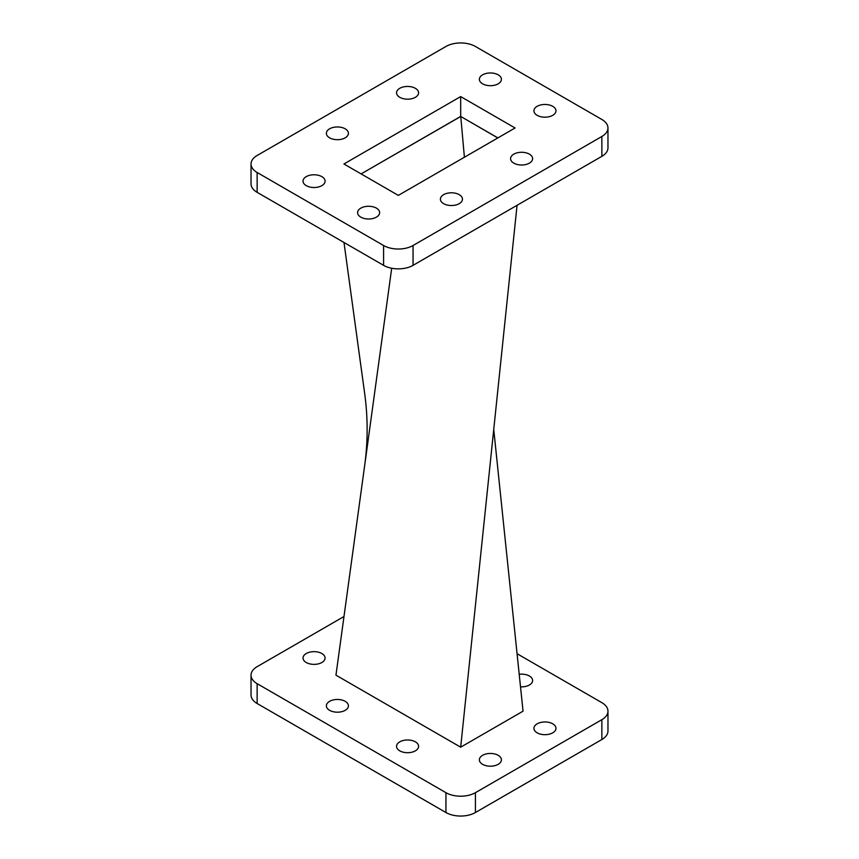 <?xml version="1.0" encoding="UTF-8"?>
<svg xmlns="http://www.w3.org/2000/svg" width="859" height="859" viewBox="0 0 859 859"><rect width="100%" height="100%" fill="white"/><g stroke="black" fill="none" stroke-linecap="round" stroke-linejoin="round"><path stroke-width="1.29" d="M529.391 154.148A11.027 6.367 0 0 0 517.376 152.762A11.027 6.367 0 0 0 510.579 158.647A11.027 6.367 0 0 0 513.8 163.146A11.027 6.367 0 0 0 525.815 164.52A11.027 6.367 0 0 0 532.623 158.647A11.027 6.367 0 0 0 529.391 154.148M459.221 194.66A11.027 6.367 0 0 0 447.206 193.275A11.027 6.367 0 0 0 440.399 199.159A11.027 6.367 0 0 0 443.631 203.658A11.027 6.367 0 0 0 455.646 205.043A11.027 6.367 0 0 0 462.453 199.159A11.027 6.367 0 0 0 459.221 194.66M376.403 208.136A11.027 6.367 0 0 0 364.388 206.761A11.027 6.367 0 0 0 357.58 212.635A11.027 6.367 0 0 0 360.812 217.144A11.027 6.367 0 0 0 372.827 218.519A11.027 6.367 0 0 0 379.635 212.635A11.027 6.367 0 0 0 376.403 208.136M321.846 176.643A11.027 6.367 0 0 0 309.831 175.257A11.027 6.367 0 0 0 303.023 181.142A11.027 6.367 0 0 0 306.255 185.641A11.027 6.367 0 0 0 318.27 187.026A11.027 6.367 0 0 0 325.078 181.142A11.027 6.367 0 0 0 321.846 176.643M345.2 128.829A11.027 6.367 0 0 0 333.185 127.443A11.027 6.367 0 0 0 326.377 133.328A11.027 6.367 0 0 0 329.609 137.827A11.027 6.367 0 0 0 341.624 139.212A11.027 6.367 0 0 0 348.421 133.328A11.027 6.367 0 0 0 345.2 128.829M415.369 88.316A11.027 6.367 0 0 0 403.354 86.931A11.027 6.367 0 0 0 396.547 92.815A11.027 6.367 0 0 0 399.779 97.314A11.027 6.367 0 0 0 411.794 98.688A11.027 6.367 0 0 0 418.601 92.815A11.027 6.367 0 0 0 415.369 88.316M498.188 74.83A11.027 6.367 0 0 0 486.173 73.455A11.027 6.367 0 0 0 479.365 79.329A11.027 6.367 0 0 0 482.597 83.828A11.027 6.367 0 0 0 494.612 85.213A11.027 6.367 0 0 0 501.42 79.329A11.027 6.367 0 0 0 498.188 74.83M552.745 106.333A11.027 6.367 0 0 0 540.73 104.948A11.027 6.367 0 0 0 533.922 110.832A11.027 6.367 0 0 0 537.154 115.331A11.027 6.367 0 0 0 549.169 116.706A11.027 6.367 0 0 0 555.977 110.832A11.027 6.367 0 0 0 552.745 106.333M519.212 674.294A11.027 6.367 180 0 1 532.623 680.511A11.027 6.367 180 0 1 529.391 685.01A11.027 6.367 180 0 1 520.511 686.846M321.846 662.514A11.027 6.367 180 0 1 309.831 663.889A11.027 6.367 180 0 1 303.023 658.015A11.027 6.367 180 0 1 306.255 653.516A11.027 6.367 180 0 1 318.27 652.131A11.027 6.367 180 0 1 325.078 658.015A11.027 6.367 180 0 1 321.846 662.514M345.2 710.329A11.027 6.367 180 0 1 333.185 711.703A11.027 6.367 180 0 1 326.377 705.83A11.027 6.367 180 0 1 329.609 701.331A11.027 6.367 180 0 1 341.624 699.945A11.027 6.367 180 0 1 348.421 705.83A11.027 6.367 180 0 1 345.2 710.329M415.369 750.841A11.027 6.367 180 0 1 403.354 752.226A11.027 6.367 180 0 1 396.547 746.342A11.027 6.367 180 0 1 399.779 741.843A11.027 6.367 180 0 1 411.794 740.458A11.027 6.367 180 0 1 418.601 746.342A11.027 6.367 180 0 1 415.369 750.841M498.188 764.327A11.027 6.367 180 0 1 486.173 765.702A11.027 6.367 180 0 1 479.365 759.818A11.027 6.367 180 0 1 482.597 755.319A11.027 6.367 180 0 1 494.612 753.944A11.027 6.367 180 0 1 501.42 759.818A11.027 6.367 180 0 1 498.188 764.327M552.745 732.824A11.027 6.367 180 0 1 540.73 734.209A11.027 6.367 180 0 1 533.922 728.325A11.027 6.367 180 0 1 537.154 723.826A11.027 6.367 180 0 1 549.169 722.44A11.027 6.367 180 0 1 555.977 728.325A11.027 6.367 180 0 1 552.745 732.824M607.968 711.177L607.968 731.02A20.831 12.026 180 0 1 601.858 739.524L601.858 719.681A20.831 12.026 0 0 0 607.968 711.177A20.831 12.026 0 0 0 601.858 702.662L517.064 653.71M343.987 616.515L257.142 666.659A20.831 12.026 0 0 0 251.032 675.163A20.831 12.026 0 0 0 257.142 683.667L257.142 703.521A20.831 12.026 180 0 1 251.032 695.017L251.032 675.163M445.95 812.528L445.95 792.685A20.831 12.026 0 0 0 475.414 792.685L475.414 812.528A20.831 12.026 180 0 1 445.95 812.528L257.142 703.521M601.858 739.524L475.414 812.528M391.693 268.244L335.955 675.163L460.682 747.18L523.045 711.177L493.742 429.5M445.95 792.685L257.142 683.667M601.858 719.681L475.414 792.685M464.397 157.24L460.757 116.48L361.113 173.905L460.682 116.427L460.682 96.584L343.933 163.983L398.318 195.39L515.067 127.98L460.682 96.584M497.876 137.902L460.757 116.48L497.823 137.934M343.987 242.485L364.667 393.497C367.953 417.495 367.953 441.505 364.667 465.503M517.064 205.29L460.682 747.18M413.05 245.502L413.05 265.345A20.831 12.026 180 0 1 383.586 265.345L383.586 245.502A20.831 12.026 0 0 0 413.05 245.502L601.858 136.484A20.831 12.026 0 0 0 607.968 127.98A20.831 12.026 0 0 0 601.858 119.476L475.414 46.472A20.831 12.026 0 0 0 445.95 46.472L257.142 155.479A20.831 12.026 0 0 0 251.032 163.983A20.831 12.026 0 0 0 257.142 172.498L383.586 245.502M607.968 127.98L607.968 147.823A20.831 12.026 180 0 1 601.858 156.338L601.858 136.484M257.142 172.498L257.142 192.341A20.831 12.026 180 0 1 251.032 183.837L251.032 163.983M413.05 265.345L601.858 156.338M257.142 192.341L383.586 265.345"/></g></svg>
